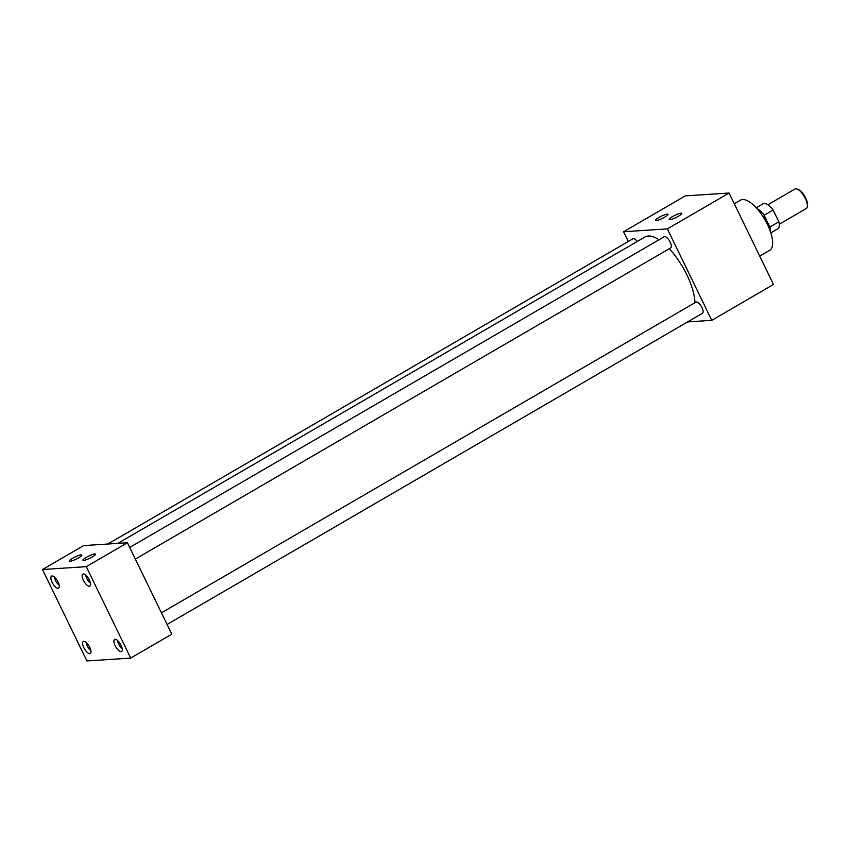 <?xml version="1.0" encoding="UTF-8"?>
<svg xmlns="http://www.w3.org/2000/svg" width="850" height="850" viewBox="0 0 850 850"><rect width="100%" height="100%" fill="white"/><g stroke="black" fill="none" stroke-linecap="round" stroke-linejoin="round"><path stroke-width="1.27" d="M81.101 554.848A6.97 1.211 -25.9 0 0 73.546 557.738A6.97 1.211 -25.9 0 0 69.328 561.191A6.97 1.211 -25.9 0 0 69.987 561.298A6.97 1.211 -25.9 0 0 77.106 558.652A6.97 1.211 -25.9 0 0 81.834 555.114A6.97 1.211 -25.9 0 0 81.101 554.848M94.775 553.956A6.97 1.211 -25.9 0 0 87.221 556.835A6.97 1.211 -25.9 0 0 83.013 560.299A6.97 1.211 -25.9 0 0 83.672 560.405A6.97 1.211 -25.9 0 0 90.78 557.759A6.97 1.211 -25.9 0 0 95.519 554.221A6.97 1.211 -25.9 0 0 94.775 553.956M667.335 214.094A6.97 1.211 -25.9 0 0 659.781 216.973A6.97 1.211 -25.9 0 0 655.573 220.437A6.97 1.211 -25.9 0 0 656.232 220.543A6.97 1.211 -25.9 0 0 663.34 217.898A6.97 1.211 -25.9 0 0 668.068 214.359A6.97 1.211 -25.9 0 0 667.335 214.094M681.02 213.191A6.97 1.211 -25.9 0 0 673.466 216.081A6.97 1.211 -25.9 0 0 669.247 219.544A6.97 1.211 -25.9 0 0 669.906 219.651A6.97 1.211 -25.9 0 0 677.014 217.005A6.97 1.211 -25.9 0 0 681.753 213.467A6.97 1.211 -25.9 0 0 681.02 213.191M54.581 577.203A5.493 2.125 -120.2 0 0 55.569 580.646A5.493 2.125 -120.2 0 0 59.107 585.013M58.023 581.952A6.97 2.699 -120.2 0 0 52.02 575.971A6.97 2.699 -120.2 0 0 52.116 582.335A6.97 2.699 -120.2 0 0 58.916 587.839A6.97 2.699 -120.2 0 0 58.023 581.952M86.328 642.589A5.493 2.125 -120.2 0 0 87.316 646.032A5.493 2.125 -120.2 0 0 90.865 650.388M89.771 647.328A6.97 2.699 -120.2 0 0 83.767 641.357A6.97 2.699 -120.2 0 0 83.863 647.721A6.97 2.699 -120.2 0 0 90.663 653.225A6.97 2.699 -120.2 0 0 89.771 647.328M85.871 575.163A5.493 2.125 -120.2 0 0 86.859 578.606A5.493 2.125 -120.2 0 0 90.408 582.962M89.314 579.902A6.97 2.699 -120.2 0 0 83.321 573.931A6.97 2.699 -120.2 0 0 83.406 580.284A6.97 2.699 -120.2 0 0 90.217 585.788A6.97 2.699 -120.2 0 0 89.314 579.902M117.619 640.539A5.493 2.125 -120.2 0 0 118.607 643.981A5.493 2.125 -120.2 0 0 122.156 648.348M121.061 645.288A6.97 2.699 -120.2 0 0 115.069 639.306A6.97 2.699 -120.2 0 0 115.154 645.671A6.97 2.699 -120.2 0 0 121.964 651.174A6.97 2.699 -120.2 0 0 121.061 645.288M129.699 547.442L664.211 236.746A6.449 2.497 59.8 0 1 670.193 242.154A6.449 2.497 59.8 0 1 670.703 247.903L135.352 559.088M161.447 612.829L695.959 302.132A6.449 2.497 59.8 0 1 701.941 307.53A6.449 2.497 59.8 0 1 702.451 313.289L167.099 624.463M734.283 203.745L740.509 200.133A29.038 11.252 59.8 0 1 767.412 224.421A29.038 11.252 59.8 0 1 769.696 250.336L759.719 256.126M669.29 248.731A45.188 17.51 59.8 0 1 686.843 274.794A45.188 17.51 59.8 0 1 694.96 302.717M42.5 569.521L83.64 545.604L127.415 542.746L171.817 634.185L130.677 658.102L86.902 660.96L42.5 569.521L86.275 566.653L130.677 658.102M107.801 544.032L632.921 238.797A6.449 2.497 59.8 0 1 637.224 241.474M628.309 241.474L623.592 231.752L667.367 228.894L711.769 320.333L687.607 321.916M117.853 543.373L644.969 236.969A45.188 17.51 59.8 0 1 659.016 239.774M127.415 542.746L86.275 566.653M667.367 228.894L729.077 193.024L685.302 195.883L623.592 231.752M729.077 193.024L773.479 284.463L711.769 320.333M797.013 189.04L798.161 189.454A10.242 3.974 59.8 0 1 805.726 198.039A10.242 3.974 59.8 0 1 807.5 205.53L807.298 206.731A11.273 4.367 -120.2 0 0 805.343 198.496A11.273 4.367 -120.2 0 0 797.013 189.04A11.273 4.367 -120.2 0 0 794.899 189.051L767.922 204.733M779.259 224.241L806.225 208.558A11.273 4.367 -120.2 0 0 807.298 206.731M765.329 220.447L764.097 215.178L769.888 227.099L767.529 224.655M769.888 227.099L769.962 226.939A14.503 5.621 59.8 0 1 770.334 231.402M757.276 208.941A14.503 5.621 59.8 0 1 764.267 215.209L764.097 215.178M764.267 215.209L773.149 210.035A14.503 5.621 59.8 0 0 763.236 203.724L756.245 207.793M770.822 232.868L777.824 228.799A14.503 5.621 59.8 0 0 778.855 221.776L773.149 210.035M778.855 221.776L769.962 226.939"/></g></svg>
